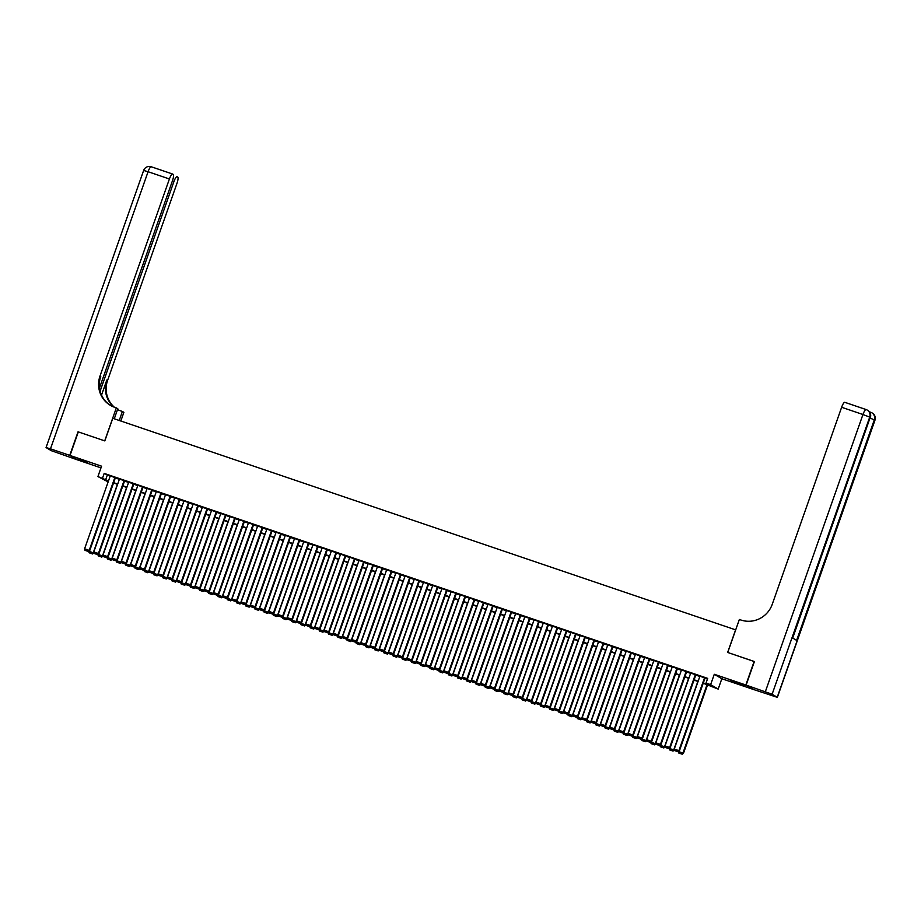 <?xml version="1.0" encoding="UTF-8"?>
<svg xmlns="http://www.w3.org/2000/svg" width="921" height="921" viewBox="0 0 921 921"><rect width="100%" height="100%" fill="white"/><g stroke="black" fill="none" stroke-linecap="round" stroke-linejoin="round"><path stroke-width="1.38" d="M87.368 462.699L78.412 459.165L87.368 462.699M739.229 684.096L744.997 685.742L730.284 680.561L739.229 684.096M108.148 481.902L97.925 476.56L108.494 480.912M735.695 629.872L112.776 418.284L104.81 440.906L78.32 431.903L70.019 455.469L77.571 459.913L100.988 467.868M753.413 689.392L745.837 684.994L714.282 674.287L710.632 684.648L718.184 689.092L703.218 683.244M714.282 674.287L721.834 678.731L753.39 689.449M721.834 678.731L718.184 689.092M735.614 629.814L727.648 652.436L754.391 661.589M754.138 661.439L745.837 684.994M115.401 477.711L110.244 475.938M124.611 480.843L119.454 479.07M133.821 483.962L128.675 482.201M143.031 487.094L137.885 485.321M152.253 490.225L147.095 488.452M161.463 493.357L156.317 491.584M170.673 496.488L165.527 494.715M179.894 499.608L174.737 497.847M189.104 502.739L183.958 500.966M198.314 505.871L193.168 504.098M207.536 509.002L202.378 507.229M216.746 512.134L211.6 510.361M225.956 515.253L220.81 513.492M235.177 518.385L230.02 516.623M244.387 521.516L239.241 519.743M253.597 524.648L248.451 522.875M262.819 527.779L257.661 526.006M272.029 530.91L266.871 529.138M281.239 534.03L276.093 532.269M290.46 537.162L285.303 535.389M299.67 540.293L294.513 538.52M308.88 543.425L303.734 541.652M318.09 546.556L312.944 544.783M327.312 549.676L322.154 547.914M336.522 552.807L331.376 551.034M345.732 555.939L340.586 554.166M354.953 559.07L349.796 557.297M364.163 562.201L359.017 560.429M373.373 565.321L368.227 563.56M382.595 568.453L377.437 566.691M391.805 571.584L386.659 569.811M401.015 574.716L395.869 572.943M410.236 577.847L405.079 576.074M419.446 580.978L414.3 579.205M428.656 584.098L423.51 582.337M437.878 587.23L432.72 585.457M447.088 590.361L441.93 588.588M456.298 593.492L451.152 591.719M465.519 596.624L460.362 594.851M474.729 599.744L469.572 597.982M483.939 602.875L478.793 601.102M493.149 606.006L488.003 604.234M502.371 609.138L497.213 607.365M511.581 612.269L506.435 610.496M520.791 615.389L515.645 613.628M530.012 618.521L524.855 616.759M539.222 621.652L534.076 619.879M548.432 624.783L543.286 623.01M557.654 627.915L552.496 626.142M566.864 631.046L561.718 629.273M576.074 634.166L570.928 632.405M585.296 637.297L580.138 635.525M594.505 640.429L589.359 638.656M603.716 643.56L598.569 641.787M612.937 646.692L607.779 644.919M622.147 649.812L617.001 648.05M631.357 652.943L626.211 651.17M640.579 656.074L635.421 654.301M649.789 659.206L644.631 657.433M658.999 662.337L653.852 660.564M668.209 665.457L663.062 663.696M677.43 668.588L672.272 666.827M686.64 671.72L681.494 669.947M695.85 674.851L690.704 673.078M703.322 682.933L709.089 684.89L706.027 683.083L707.685 678.374L104.188 473.406L110.152 476.192M115.309 477.941L119.373 479.323M124.531 481.073L128.583 482.454M133.741 484.204L137.793 485.586M142.951 487.336L147.015 488.717M152.161 490.467L156.225 491.837M161.382 493.598L165.435 494.968M170.592 496.718L174.645 498.1M179.802 499.85L183.866 501.231M189.024 502.981L193.076 504.363M198.234 506.113L202.286 507.483M207.444 509.244L211.508 510.614M216.665 512.364L220.718 513.745M225.875 515.495L229.928 516.877M235.085 518.627L239.149 520.008M244.307 521.758L248.359 523.128M253.517 524.889L257.569 526.259M262.727 528.009L266.791 529.391M271.948 531.141L276.001 532.522M281.158 534.272L285.211 535.654M290.368 537.404L294.432 538.785M299.59 540.535L303.642 541.905M308.8 543.666L312.852 545.036M318.01 546.786L322.074 548.168M327.22 549.918L331.284 551.299M336.441 553.049L340.494 554.43M345.651 556.18L349.704 557.55M354.861 559.312L358.925 560.682M364.083 562.432L368.135 563.813M373.293 565.563L377.345 566.945M382.503 568.694L386.567 570.076M391.724 571.826L395.777 573.196M400.934 574.957L404.987 576.327M410.144 578.077L414.208 579.459M419.366 581.209L423.418 582.59M428.576 584.34L432.628 585.721M437.786 587.471L441.85 588.853M447.007 590.603L451.06 591.973M456.217 593.734L460.27 595.104M465.427 596.854L469.491 598.236M474.649 599.985L478.701 601.367M483.859 603.117L487.911 604.498M493.069 606.248L497.133 607.618M502.29 609.38L506.343 610.75M511.5 612.5L515.553 613.881M520.71 615.631L524.763 617.012M529.92 618.762L533.984 620.144M539.142 621.894L543.194 623.264M548.352 625.025L552.404 626.395M557.562 628.145L561.626 629.527M566.783 631.276L570.836 632.658M575.993 634.408L580.046 635.789M585.203 637.539L589.267 638.921M594.425 640.671L598.477 642.041M603.635 643.802L607.687 645.172M612.845 646.922L616.909 648.303M622.066 650.053L626.119 651.435M631.276 653.185L635.329 654.566M640.486 656.316L644.55 657.686M649.708 659.448L653.76 660.818M658.918 662.567L662.97 663.949M668.128 665.699L672.192 667.08M677.349 668.83L681.402 670.212M686.559 671.962L690.612 673.332M695.769 675.093L699.822 676.463M704.979 678.213L707.443 679.053M705.072 677.983L699.914 676.21M97.925 476.56L101.575 466.187L70.019 455.469M104.188 473.406L102.53 478.126M706.027 683.083L710.632 684.648M108.379 481.223L107.02 480.762L108.287 481.51M698.06 681.494L693.997 680.124M688.839 678.363L684.787 676.993M679.629 675.243L675.577 673.861M670.419 672.111L666.355 670.73M661.197 668.98L657.145 667.598M651.987 665.848L647.935 664.478M642.777 662.717L638.713 661.347M633.556 659.597L629.504 658.216M624.346 656.466L620.293 655.084M615.136 653.334L611.072 651.953M605.914 650.203L601.862 648.821M596.704 647.072L592.652 645.702M587.494 643.952L583.43 642.57M578.273 640.82L574.22 639.439M569.063 637.689L565.01 636.307M559.853 634.557L555.8 633.176M550.643 631.426L546.579 630.056M541.421 628.295L537.369 626.925M532.211 625.175L528.159 623.793M523.001 622.043L518.937 620.662M513.78 618.912L509.727 617.531M504.57 615.781L500.517 614.411M495.36 612.649L491.296 611.279M486.138 609.529L482.086 608.148M476.928 606.398L472.876 605.016M467.718 603.267L463.654 601.885M458.497 600.135L454.444 598.754M449.287 597.004L445.234 595.634M440.077 593.884L436.013 592.502M430.855 590.752L426.803 589.371M421.645 587.621L417.593 586.24M412.435 584.49L408.371 583.108M403.214 581.358L399.161 579.988M394.004 578.227L389.951 576.857M384.794 575.107L380.741 573.725M375.584 571.976L371.52 570.594M366.362 568.844L362.31 567.463M357.152 565.713L353.1 564.343M347.942 562.581L343.878 561.211M338.721 559.461L334.668 558.08M329.511 556.33L325.458 554.949M320.301 553.199L316.237 551.817M311.079 550.067L307.027 548.686M301.869 546.936L297.817 545.566M292.659 543.816L288.595 542.434M283.438 540.685L279.385 539.303M274.228 537.553L270.175 536.172M265.018 534.422L260.954 533.04M255.796 531.29L251.744 529.92M246.586 528.159L242.534 526.789M237.376 525.039L233.312 523.658M228.155 521.908L224.102 520.526M218.945 518.776L214.892 517.395M209.735 515.645L205.682 514.275M200.525 512.513L196.461 511.143M191.303 509.394L187.251 508.012M182.093 506.262L178.041 504.881M172.883 503.131L168.819 501.749M163.662 499.999L159.609 498.618M154.452 496.868L150.399 495.498M145.242 493.748L141.178 492.367M136.02 490.617L131.968 489.235M126.81 487.485L122.758 486.104M117.6 484.354L113.536 482.972M113.651 482.662L117.704 484.032M122.861 485.793L126.925 487.163M132.083 488.913L136.135 490.294M141.293 492.044L145.345 493.426M150.503 495.176L154.567 496.557M159.724 498.307L163.777 499.689M168.934 501.438L172.987 502.808M178.144 504.57L182.208 505.94M187.366 507.69L191.418 509.071M196.576 510.821L200.628 512.203M205.786 513.953L209.85 515.334M215.007 517.084L219.06 518.454M224.217 520.215L228.27 521.585M233.427 523.335L237.491 524.717M242.637 526.467L246.701 527.848M251.859 529.598L255.911 530.98M261.069 532.729L265.121 534.099M270.279 535.861L274.343 537.231M279.5 538.981L283.553 540.362M288.71 542.112L292.763 543.494M297.92 545.244L301.984 546.625M307.142 548.375L311.194 549.756M316.352 551.506L320.404 552.876M325.562 554.638L329.626 556.008M334.784 557.758L338.836 559.139M343.994 560.889L348.046 562.27M353.204 564.02L357.267 565.402M362.425 567.152L366.477 568.522M371.635 570.283L375.687 571.653M380.845 573.403L384.909 574.785M390.067 576.534L394.119 577.916M399.277 579.666L403.329 581.047M408.487 582.797L412.55 584.167M417.697 585.929L421.76 587.299M426.918 589.049L430.97 590.43M436.128 592.18L440.18 593.561M445.338 595.311L449.402 596.693M454.56 598.443L458.612 599.824M463.77 601.574L467.822 602.944M472.98 604.694L477.043 606.076M482.201 607.825L486.253 609.207M491.411 610.957L495.463 612.338M500.621 614.088L504.685 615.47M509.843 617.22L513.895 618.59M519.053 620.351L523.105 621.721M528.263 623.471L532.326 624.852M537.484 626.602L541.536 627.984M546.694 629.734L550.746 631.115M555.904 632.865L559.968 634.235M565.126 635.997L569.178 637.367M574.336 639.116L578.388 640.498M583.546 642.248L587.61 643.629M592.767 645.379L596.82 646.761M601.977 648.511L606.03 649.892M611.187 651.642L615.24 653.012M620.397 654.762L624.461 656.143M629.619 657.893L633.671 659.275M638.829 661.025L642.881 662.406M648.039 664.156L652.103 665.538M657.26 667.288L661.313 668.658M666.47 670.419L670.523 671.789M675.68 673.539L679.744 674.92M684.902 676.67L688.954 678.052M694.112 679.802L698.164 681.183M107.25 475.213L105.593 479.922M704.553 677.683L678.869 750.638L679.376 750.937L705.106 677.879M699.948 676.118L674.264 749.072L678.869 750.638L677.902 751.709L674.679 750.615L677.902 751.709M679.376 750.937L678.098 751.835M674.679 750.615L674.264 749.072M707.063 684.556L682.956 753.033L683.463 753.332L707.616 684.74M678.524 751.536L682.956 753.033L681.977 754.115L678.754 753.021L681.977 754.115M678.386 751.628L678.754 753.021M682.185 754.241L683.463 753.332M746.114 685.097L753.666 689.541L777.359 697.358L772.12 694.227L746.114 685.097L754.414 661.531L727.74 652.471L739.356 619.476L740.921 620.017A25.005 24.303 -59.5 0 0 772.259 604.268L841.633 407.278A5.998 1.393 -71.2 0 1 844.787 402.316A5.998 1.393 -71.2 0 1 844.845 402.339L866.051 409.546M765.374 691.636L862.954 414.519L869.712 417.121L870.218 417.42L792.555 637.977L796.63 640.383L874.305 419.826L874.95 420.241L777.359 697.358M69.743 455.377L78.043 431.811L104.718 440.871L116.334 407.876L114.768 407.347A25.005 24.303 120.5 0 1 110.382 405.344A25.005 24.303 120.5 0 1 100.032 375.964L169.406 178.973L148.074 171.72L50.482 448.838L69.743 455.377L77.318 459.763M119.235 420.471L122.401 411.457L117.451 409.776M122.401 411.457L123.886 412.332L120.824 421.012M116.334 407.876L117.807 408.751L114.273 418.79M100.124 391.137L173.908 181.621A5.998 1.393 108.8 0 1 177.062 176.659A5.998 1.393 108.8 0 1 177.12 176.682L177.718 177.039A5.998 1.393 108.8 0 1 176.959 183.417L107.584 380.408A25.005 24.303 120.5 0 0 114.365 407.209M113.951 407.059A25.005 24.303 120.5 0 1 106.848 379.982L101.529 395.097M50.482 448.838L46.05 447.56L51.288 450.68L77.295 459.821M99.503 387.914L172.457 180.769A5.998 1.393 108.8 0 0 173.217 174.391L172.618 174.034A5.998 1.393 108.8 0 0 172.561 174.011A5.998 1.393 108.8 0 0 169.406 178.973M117.566 409.569A25.005 24.303 120.5 0 1 117.531 409.546A25.005 24.303 120.5 0 0 118.913 410.271M110.75 405.551A25.005 24.303 120.5 0 1 100.769 376.39L100.032 375.964M695.343 674.552L669.659 747.507L670.166 747.806L695.885 674.759M690.738 672.986L665.043 745.941L669.659 747.507L668.681 748.589L665.457 747.484L668.681 748.589M670.166 747.806L668.888 748.704M665.457 747.484L665.043 745.941M686.133 671.421L660.438 744.375L660.956 744.675L686.675 671.628M681.528 669.855L655.833 742.81L660.438 744.375L659.471 745.457L656.247 744.364L659.471 745.457M660.956 744.675L659.678 745.573M656.247 744.364L655.833 742.81M676.912 668.289L651.228 741.244L651.734 741.543L677.465 668.496M672.307 666.723L646.623 739.678L651.228 741.244L650.261 742.326L647.037 741.232L650.261 742.326M651.734 741.543L650.456 742.441M647.037 741.232L646.623 739.678M667.702 665.158L642.018 738.112L642.524 738.412L668.243 665.365M663.097 663.592L637.401 736.547L642.018 738.112L641.039 739.195L637.816 738.101L641.039 739.195M642.524 738.412L641.246 739.321M637.816 738.101L637.401 736.547M697.853 681.425L673.735 749.913L674.425 749.694M669.314 748.405L673.735 749.913L672.767 750.983L669.544 749.89L672.767 750.983M669.176 748.508L669.544 749.89M672.975 751.11L674.253 750.212M688.643 678.293L664.525 746.781L665.215 746.563M660.104 745.273L664.525 746.781L663.557 747.864L660.334 746.758L663.557 747.864M659.954 745.377L660.334 746.758M663.753 747.979L665.031 747.081M679.422 675.174L655.315 743.65L656.005 743.443M650.882 742.142L655.315 743.65L654.336 744.732L651.112 743.638L654.336 744.732M650.744 742.245L651.112 743.638M654.543 744.847L655.821 743.949M670.212 672.042L646.093 740.519L646.784 740.311M641.672 739.022L646.093 740.519L645.126 741.601L641.902 740.507L645.126 741.601M641.534 739.114L641.902 740.507M645.333 741.716L646.611 740.818M658.492 662.038L632.796 734.981L633.314 735.292L659.033 662.234M653.887 660.472L628.191 733.427L632.796 734.981L631.829 736.063L628.606 734.97L631.829 736.063M633.314 735.292L632.036 736.19M628.606 734.97L628.191 733.427M661.002 668.911L636.883 737.387L637.574 737.18M632.462 735.891L636.883 737.387L635.916 738.469L632.692 737.376L635.916 738.469M632.324 735.983L632.692 737.376M636.112 738.596L637.39 737.686M649.282 658.906L623.586 731.861L624.093 732.16L649.823 659.114M644.665 657.341L618.981 730.295L623.586 731.861L622.619 732.943L619.396 731.838L622.619 732.943M624.093 732.16L622.815 733.058M619.396 731.838L618.981 730.295M651.78 665.779L627.673 734.256L628.364 734.049M623.241 732.759L627.673 734.256L626.694 735.338L623.471 734.244L626.694 735.338M623.103 732.863L623.471 734.244M626.902 735.465L628.18 734.567M640.06 655.775L614.376 728.73L614.883 729.029L640.602 655.982M635.455 654.209L609.76 727.164L614.376 728.73L613.398 729.812L610.174 728.718L613.398 729.812M614.883 729.029L613.605 729.927M610.174 728.718L609.76 727.164M642.57 662.648L618.452 731.136L619.142 730.917M614.031 729.628L618.452 731.136L617.484 732.218L614.261 731.113L617.484 732.218M613.893 729.731L614.261 731.113M617.692 732.333L618.97 731.435M630.85 652.644L605.155 725.598L605.673 725.898L631.392 652.851M626.245 651.078L600.55 724.033L605.155 725.598L604.188 726.681L600.964 725.587L604.188 726.681M605.673 725.898L604.395 726.796M600.964 725.587L600.55 724.033M633.36 659.528L609.242 728.004L609.932 727.797M604.821 726.496L609.242 728.004L608.274 729.087L605.051 727.993L608.274 729.087M604.683 726.6L605.051 727.993M608.482 729.202L609.748 728.304M621.64 649.512L595.945 722.467L596.451 722.766L622.182 649.719M617.024 647.947L591.34 720.901L595.945 722.467L594.978 723.549L591.754 722.455L594.978 723.549M596.451 722.766L595.185 723.676M591.754 722.455L591.34 720.901M624.139 656.397L600.032 724.873L600.722 724.666M595.599 723.376L600.032 724.873L599.053 725.955L595.829 724.862L599.053 725.955M595.461 723.469L595.829 724.862M599.26 726.07L600.538 725.172M612.419 646.392L586.735 719.336L587.241 719.646L612.96 646.588M607.814 644.827L582.13 717.781L586.735 719.336L585.756 720.418L582.533 719.324L585.756 720.418M587.241 719.646L585.963 720.544M582.533 719.324L582.13 717.781M614.929 653.265L590.81 721.742L591.501 721.534M586.389 720.245L590.81 721.742L589.843 722.824L586.619 721.73L589.843 722.824M586.251 720.337L586.619 721.73M590.05 722.95L591.328 722.041M603.209 643.261L577.513 716.216L578.031 716.515L603.75 643.468M598.604 641.695L572.908 714.65L577.513 716.216L576.546 717.286L573.323 716.193L576.546 717.286M578.031 716.515L576.753 717.413M573.323 716.193L572.908 714.65M605.719 650.134L581.6 718.61L582.291 718.403M577.179 717.114L581.6 718.61L580.633 719.692L577.409 718.599L580.633 719.692M577.041 717.206L577.409 718.599M580.84 719.819L582.107 718.921M593.999 640.13L568.303 713.084L568.81 713.384L594.54 640.337M589.382 638.564L563.698 711.519L568.303 713.084L567.336 714.166L564.113 713.073L567.336 714.166M568.81 713.384L567.543 714.282M564.113 713.073L563.698 711.519M596.497 647.003L572.39 715.49L573.081 715.272M567.958 713.982L572.39 715.49L571.423 716.561L568.188 715.467L571.423 716.561M567.82 714.086L568.188 715.467M571.619 716.688L572.897 715.79M584.777 636.998L559.093 709.953L559.6 710.252L585.33 637.205M580.172 635.432L554.488 708.387L559.093 709.953L558.126 711.035L554.891 709.941L558.126 711.035M559.6 710.252L558.322 711.15M554.891 709.941L554.488 708.387M587.287 643.883L563.168 712.359L563.859 712.14M558.748 710.851L563.168 712.359L562.201 713.441L558.978 712.347L562.201 713.441M558.61 710.954L558.978 712.347M562.409 713.556L563.687 712.658M575.567 633.867L549.872 706.821L550.39 707.121L576.109 634.074M570.962 632.301L545.267 705.256L549.872 706.821L548.904 707.904L545.681 706.81L548.904 707.904M550.39 707.121L549.112 708.019M545.681 706.81L545.267 705.256M578.077 640.751L553.958 709.228L554.649 709.02M549.538 707.719L553.958 709.228L552.991 710.31L549.768 709.216L552.991 710.31M549.4 707.823L549.768 709.216M553.199 710.425L554.465 709.527M566.357 630.735L540.662 703.69L541.168 703.989L566.899 630.943M561.752 629.181L536.057 702.124L540.662 703.69L539.694 704.772L536.471 703.679L539.694 704.772M541.168 703.989L539.902 704.899M536.471 703.679L536.057 702.124M568.867 637.62L544.748 706.096L545.439 705.889M540.328 704.6L544.748 706.096L543.781 707.178L540.546 706.085L543.781 707.178M540.178 704.692L540.546 706.085M543.977 707.293L545.255 706.395M557.136 627.615L531.452 700.57L531.958 700.869L557.689 627.811M552.531 626.05L526.847 699.004L531.452 700.57L530.484 701.641L527.249 700.547L530.484 701.641M531.958 700.869L530.68 701.767M527.249 700.547L526.847 699.004M559.646 634.488L535.527 702.965L536.218 702.758M531.106 701.468L535.527 702.965L534.56 704.047L531.336 702.953L534.56 704.047M530.968 701.56L531.336 702.953M534.767 704.174L536.045 703.264M547.926 624.484L522.23 697.439L522.748 697.738L548.467 624.691M543.321 622.918L517.625 695.873L522.23 697.439L521.263 698.521L518.039 697.416L521.263 698.521M522.748 697.738L521.47 698.636M518.039 697.416L517.625 695.873M550.436 631.357L526.317 699.845L527.008 699.626M521.896 698.337L526.317 699.845L525.35 700.916L522.126 699.822L525.35 700.916M521.758 698.44L522.126 699.822M525.557 701.042L526.835 700.144M538.716 621.353L513.02 694.307L513.527 694.607L539.257 621.56M534.111 619.787L508.415 692.742L513.02 694.307L512.053 695.39L508.829 694.296L512.053 695.39M513.527 694.607L512.26 695.505M508.829 694.296L508.415 692.742M541.226 628.226L517.107 696.713L517.798 696.495M512.686 695.205L517.107 696.713L516.14 697.796L512.916 696.69L516.14 697.796M512.537 695.309L512.916 696.69M516.336 697.911L517.614 697.013M529.494 618.221L503.81 691.176L504.317 691.475L530.047 618.428M524.889 616.656L499.205 689.61L503.81 691.176L502.843 692.258L499.619 691.164L502.843 692.258M504.317 691.475L503.039 692.373M499.619 691.164L499.205 689.61M532.004 625.106L507.897 693.582L508.588 693.375M503.465 692.074L507.897 693.582L506.918 694.664L503.695 693.571L506.918 694.664M503.327 692.178L503.695 693.571M507.126 694.779L508.404 693.881M520.284 615.09L494.6 688.045L495.107 688.344L520.826 615.297M515.679 613.524L489.984 686.479L494.6 688.045L493.621 689.127L490.398 688.033L493.621 689.127M495.107 688.344L493.829 689.253M490.398 688.033L489.984 686.479M522.794 621.974L498.675 690.451L499.366 690.243M494.255 688.954L498.675 690.451L497.708 691.533L494.485 690.439L497.708 691.533M494.117 689.046L494.485 690.439M497.916 691.648L499.194 690.75M511.074 611.97L485.379 684.913L485.897 685.224L511.615 612.166M506.469 610.404L480.774 683.359L485.379 684.913L484.411 685.995L481.188 684.902L484.411 685.995M485.897 685.224L484.619 686.122M481.188 684.902L480.774 683.359M513.584 618.843L489.465 687.319L490.156 687.112M485.045 685.823L489.465 687.319L488.498 688.401L485.275 687.308L488.498 688.401M484.895 685.915L485.275 687.308M488.694 688.528L489.972 687.619M501.853 608.839L476.169 681.793L476.675 682.093L502.406 609.046M497.248 607.273L471.564 680.228L476.169 681.793L475.201 682.875L471.978 681.77L475.201 682.875M476.675 682.093L475.397 682.991M471.978 681.77L471.564 680.228M504.363 615.712L480.255 684.188L480.946 683.981M475.823 682.691L480.255 684.188L479.277 685.27L476.053 684.176L479.277 685.27M475.685 682.795L476.053 684.176M479.484 685.397L480.762 684.499M492.643 605.707L466.959 678.662L467.465 678.961L493.184 605.914M488.038 604.141L462.342 677.096L466.959 678.662L465.98 679.744L462.756 678.65L465.98 679.744M467.465 678.961L466.187 679.859M462.756 678.65L462.342 677.096M495.153 612.58L471.034 681.068L471.725 680.849M466.613 679.56L471.034 681.068L470.067 682.15L466.843 681.045L470.067 682.15M466.475 679.663L466.843 681.045M470.274 682.265L471.552 681.367M483.433 602.576L457.737 675.53L458.255 675.83L483.974 602.783M478.828 601.01L453.132 673.965L457.737 675.53L456.77 676.613L453.546 675.519L456.77 676.613M458.255 675.83L456.977 676.728M453.546 675.519L453.132 673.965M485.943 609.46L461.824 677.937L462.515 677.729M457.403 676.428L461.824 677.937L460.857 679.019L457.633 677.925L460.857 679.019M457.265 676.532L457.633 677.925M461.053 679.134L462.33 678.236M474.223 599.444L448.527 672.399L449.034 672.698L474.764 599.652M469.606 597.879L443.922 670.833L448.527 672.399L447.56 673.481L444.336 672.388L447.56 673.481M449.034 672.698L447.756 673.608M444.336 672.388L443.922 670.833M476.721 606.329L452.614 674.805L453.305 674.598M448.182 673.309L452.614 674.805L451.635 675.887L448.412 674.794L451.635 675.887M448.043 673.401L448.412 674.794M451.843 676.002L453.12 675.105M465.001 596.324L439.317 669.268L439.824 669.579L465.542 596.52M460.396 594.759L434.7 667.713L439.317 669.268L438.338 670.35L435.115 669.256L438.338 670.35M439.824 669.579L438.546 670.476M435.115 669.256L434.7 667.713M467.511 603.197L443.392 671.674L444.083 671.467M438.972 670.177L443.392 671.674L442.425 672.756L439.202 671.662L442.425 672.756M438.833 670.269L439.202 671.662M442.633 672.883L443.91 671.973M455.791 593.193L430.095 666.148L430.614 666.447L456.332 593.4M451.186 591.627L425.49 664.582L430.095 666.148L429.128 667.218L425.905 666.125L429.128 667.218M430.614 666.447L429.336 667.345M425.905 666.125L425.49 664.582M458.301 600.066L434.182 668.542L434.873 668.335M429.762 667.046L434.182 668.542L433.215 669.625L429.992 668.531L433.215 669.625M429.623 667.138L429.992 668.531M433.423 669.751L434.689 668.853M446.581 590.062L420.885 663.016L421.392 663.316L447.122 590.269M441.965 588.496L416.28 661.451L420.885 663.016L419.918 664.099L416.695 663.005L419.918 664.099M421.392 663.316L420.126 664.214M416.695 663.005L416.28 661.451M449.08 596.935L424.972 665.423L425.663 665.204M420.54 663.914L424.972 665.423L423.994 666.493L420.77 665.399L423.994 666.493M420.402 664.018L420.77 665.399M424.201 666.62L425.479 665.722M437.36 586.93L411.675 659.885L412.182 660.184L437.901 587.138M432.755 585.365L407.07 658.319L411.675 659.885L410.697 660.967L407.473 659.873L410.697 660.967M412.182 660.184L410.904 661.082M407.473 659.873L407.07 658.319M439.87 593.815L415.751 662.291L416.442 662.072M411.33 660.783L415.751 662.291L414.784 663.373L411.56 662.28L414.784 663.373M411.192 660.887L411.56 662.28M414.991 663.488L416.269 662.59M428.15 583.799L402.454 656.754L402.972 657.053L428.691 584.006M423.545 582.233L397.849 655.188L402.454 656.754L401.487 657.836L398.263 656.742L401.487 657.836M402.972 657.053L401.694 657.951M398.263 656.742L397.849 655.188M430.66 590.683L406.541 659.16L407.232 658.952M402.12 657.652L406.541 659.16L405.574 660.242L402.35 659.148L405.574 660.242M401.982 657.755L402.35 659.148M405.781 660.357L407.047 659.459M418.94 580.667L393.244 653.622L393.751 653.922L419.481 580.875M414.323 579.113L388.639 652.056L393.244 653.622L392.277 654.704L389.053 653.611L392.277 654.704M393.751 653.922L392.484 654.831M389.053 653.611L388.639 652.056M421.438 587.552L397.331 656.028L398.022 655.821M392.899 654.532L397.331 656.028L396.364 657.11L393.129 656.017L396.364 657.11M392.76 654.624L393.129 656.017M396.56 657.226L397.837 656.328M409.718 577.548L384.034 650.502L384.541 650.802L410.271 577.743M405.113 575.982L379.429 648.937L384.034 650.502L383.067 651.573L379.832 650.479L383.067 651.573M384.541 650.802L383.263 651.7M379.832 650.479L379.429 648.937M412.228 584.421L388.109 652.897L388.8 652.69M383.689 651.4L388.109 652.897L387.142 653.979L383.919 652.885L387.142 653.979M383.55 651.492L383.919 652.885M387.35 654.106L388.627 653.196M400.508 574.416L374.812 647.371L375.331 647.67L401.049 574.623M395.903 572.85L370.207 645.805L374.812 647.371L373.845 648.453L370.622 647.348L373.845 648.453M375.331 647.67L374.053 648.568M370.622 647.348L370.207 645.805M403.018 581.289L378.899 649.777L379.59 649.558M374.479 648.269L378.899 649.777L377.932 650.848L374.709 649.754L377.932 650.848M374.34 648.372L374.709 649.754M378.14 650.974L379.406 650.076M391.298 571.285L365.602 644.24L366.109 644.539L391.839 571.492M386.693 569.719L360.997 642.674L365.602 644.24L364.635 645.322L361.412 644.228L364.635 645.322M366.109 644.539L364.843 645.437M361.412 644.228L360.997 642.674M393.808 578.158L369.689 646.646L370.38 646.427M365.257 645.137L369.689 646.646L368.722 647.728L365.487 646.623L368.722 647.728M365.119 645.241L365.487 646.623M368.918 647.843L370.196 646.945M382.077 568.153L356.392 641.108L356.899 641.407L382.629 568.361M377.472 566.588L351.787 639.542L356.392 641.108L355.425 642.19L352.19 641.097L355.425 642.19M356.899 641.407L355.621 642.305M352.19 641.097L351.787 639.542M384.587 575.038L360.468 643.514L361.159 643.307M356.047 642.006L360.468 643.514L359.501 644.596L356.277 643.503L359.501 644.596M355.909 642.11L356.277 643.503M359.708 644.712L360.986 643.814M372.867 565.022L347.171 637.977L347.689 638.276L373.408 565.229M368.262 563.456L342.566 636.411L347.171 637.977L346.204 639.059L342.98 637.965L346.204 639.059M347.689 638.276L346.411 639.186M342.98 637.965L342.566 636.411M375.377 571.906L351.258 640.383L351.949 640.176M346.837 638.886L351.258 640.383L350.291 641.465L347.067 640.371L350.291 641.465M346.699 638.978L347.067 640.371M350.498 641.58L351.776 640.682M363.657 561.902L337.961 634.845L338.468 635.156L364.198 562.098M359.052 560.336L333.356 633.291L337.961 634.845L336.994 635.927L333.77 634.834L336.994 635.927M338.468 635.156L337.201 636.054M333.77 634.834L333.356 633.291M366.167 568.775L342.048 637.251L342.739 637.044M337.627 635.755L342.048 637.251L341.081 638.334L337.857 637.24L341.081 638.334M337.477 635.847L337.857 637.24M341.277 638.46L342.554 637.551M354.435 558.771L328.751 631.725L329.258 632.025L354.988 558.978M349.83 557.205L324.146 630.16L328.751 631.725L327.784 632.808L324.56 631.702L327.784 632.808M329.258 632.025L327.98 632.923M324.56 631.702L324.146 630.16M356.945 565.644L332.838 634.12L333.529 633.913M328.406 632.623L332.838 634.12L331.859 635.202L328.636 634.109L331.859 635.202M328.267 632.727L328.636 634.109M332.067 635.329L333.344 634.431M345.225 555.639L319.541 628.594L320.048 628.893L345.766 555.847M340.62 554.074L314.924 627.028L319.541 628.594L318.562 629.676L315.339 628.583L318.562 629.676M320.048 628.893L318.77 629.791M315.339 628.583L314.924 627.028M347.735 562.512L323.616 631L324.307 630.781M319.196 629.492L323.616 631L322.649 632.082L319.426 630.977L322.649 632.082M319.057 629.596L319.426 630.977M322.857 632.197L324.134 631.299M336.015 552.508L310.319 625.463L310.838 625.762L336.556 552.715M331.41 550.942L305.714 623.897L310.319 625.463L309.352 626.545L306.129 625.451L309.352 626.545M310.838 625.762L309.56 626.66M306.129 625.451L305.714 623.897M338.525 559.392L314.406 627.869L315.097 627.662M309.986 626.361L314.406 627.869L313.439 628.951L310.216 627.857L313.439 628.951M309.836 626.464L310.216 627.857M313.635 629.066L314.913 628.168M326.794 549.377L301.109 622.331L301.616 622.631L327.346 549.584M322.189 547.811L296.504 620.766L301.109 622.331L300.142 623.413L296.919 622.32L300.142 623.413M301.616 622.631L300.338 623.54M296.919 622.32L296.504 620.766M329.304 556.261L305.196 624.737L305.887 624.53M300.764 623.241L305.196 624.737L304.218 625.82L300.994 624.726L304.218 625.82M300.626 623.333L300.994 624.726M304.425 625.935L305.703 625.037M317.584 546.257L291.899 619.2L292.406 619.511L318.125 546.452M312.979 544.691L287.283 617.646L291.899 619.2L290.921 620.282L287.697 619.188L290.921 620.282M292.406 619.511L291.128 620.409M287.697 619.188L287.283 617.646M320.094 553.13L295.975 621.606L296.666 621.399M291.554 620.109L295.975 621.606L295.008 622.688L291.784 621.594L295.008 622.688M291.416 620.201L291.784 621.594M295.215 622.815L296.493 621.905M308.374 543.125L282.678 616.08L283.196 616.379L308.915 543.332M303.769 541.56L278.073 614.514L282.678 616.08L281.711 617.151L278.487 616.057L281.711 617.151M283.196 616.379L281.918 617.277M278.487 616.057L278.073 614.514M310.884 549.998L286.765 618.475L287.456 618.267M282.344 616.978L286.765 618.475L285.798 619.557L282.574 618.463L285.798 619.557M282.206 617.07L282.574 618.463M285.994 619.683L287.271 618.785M299.164 539.994L273.468 612.949L273.974 613.248L299.705 540.201M294.547 538.428L268.863 611.383L273.468 612.949L272.501 614.031L269.277 612.937L272.501 614.031M273.974 613.248L272.697 614.146M269.277 612.937L268.863 611.383M301.662 546.867L277.555 615.355L278.246 615.136M273.123 613.847L277.555 615.355L276.576 616.425L273.353 615.332L276.576 616.425M272.984 613.95L273.353 615.332M276.784 616.552L278.061 615.654M289.942 536.862L264.258 609.817L264.764 610.116L290.483 537.07M285.337 535.297L259.641 608.251L264.258 609.817L263.279 610.899L260.056 609.806L263.279 610.899M264.764 610.116L263.487 611.014M260.056 609.806L259.641 608.251M292.452 543.747L268.333 612.223L269.024 612.005M263.913 610.715L268.333 612.223L267.366 613.305L264.143 612.212L267.366 613.305M263.774 610.819L264.143 612.212M267.574 613.421L268.851 612.523M280.732 533.731L255.036 606.686L255.554 606.985L281.273 533.938M276.127 532.165L250.431 605.12L255.036 606.686L254.069 607.768L250.846 606.674L254.069 607.768M255.554 606.985L254.277 607.883M250.846 606.674L250.431 605.12M283.242 540.615L259.123 609.092L259.814 608.885M254.703 607.584L259.123 609.092L258.156 610.174L254.933 609.08L258.156 610.174M254.564 607.687L254.933 609.08M258.364 610.289L259.63 609.391M271.522 530.6L245.826 603.554L246.333 603.854L272.063 530.807M266.906 529.045L241.221 601.989L245.826 603.554L244.859 604.637L241.636 603.543L244.859 604.637M246.333 603.854L245.067 604.763M241.636 603.543L241.221 601.989M274.021 537.484L249.913 605.96L250.604 605.753M245.481 604.464L249.913 605.96L248.935 607.043L245.711 605.949L248.935 607.043M245.343 604.556L245.711 605.949M249.142 607.158L250.42 606.26M262.301 527.48L236.616 600.434L237.123 600.734L262.842 527.675M257.696 525.914L232.011 598.869L236.616 600.434L235.638 601.505L232.414 600.411L235.638 601.505M237.123 600.734L235.845 601.632M232.414 600.411L232.011 598.869M264.811 534.353L240.692 602.829L241.383 602.622M236.271 601.332L240.692 602.829L239.725 603.911L236.501 602.818L239.725 603.911M236.133 601.425L236.501 602.818M239.932 604.038L241.21 603.128M253.091 524.348L227.395 597.303L227.913 597.602L253.632 524.556M248.486 522.783L222.79 595.737L227.395 597.303L226.428 598.385L223.204 597.28L226.428 598.385M227.913 597.602L226.635 598.5M223.204 597.28L222.79 595.737M255.601 531.221L231.482 599.709L232.173 599.49M227.061 598.201L231.482 599.709L230.515 600.78L227.291 599.686L230.515 600.78M226.923 598.305L227.291 599.686M230.722 600.906L231.988 600.008M243.881 521.217L218.185 594.172L218.691 594.471L244.422 521.424M239.264 519.651L213.58 592.606L218.185 594.172L217.218 595.254L213.994 594.16L217.218 595.254M218.691 594.471L217.425 595.369M213.994 594.16L213.58 592.606M246.379 528.09L222.272 596.578L222.963 596.359M217.84 595.07L222.272 596.578L221.305 597.66L218.07 596.555L221.305 597.66M217.701 595.173L218.07 596.555M221.501 597.775L222.778 596.877M234.659 518.086L208.975 591.04L209.481 591.34L235.212 518.293M230.054 516.52L204.37 589.475L208.975 591.04L208.008 592.122L204.773 591.029L208.008 592.122M209.481 591.34L208.204 592.238M204.773 591.029L204.37 589.475M237.169 524.97L213.05 593.446L213.741 593.239M208.63 591.938L213.05 593.446L212.083 594.529L208.86 593.435L212.083 594.529M208.491 592.042L208.86 593.435M212.291 594.644L213.568 593.746M225.449 514.954L199.753 587.909L200.271 588.208L225.99 515.161M220.844 513.388L195.148 586.343L199.753 587.909L198.786 588.991L195.563 587.897L198.786 588.991M200.271 588.208L198.994 589.118M195.563 587.897L195.148 586.343M227.959 521.839L203.84 590.315L204.531 590.108M199.42 588.818L203.84 590.315L202.873 591.397L199.65 590.303L202.873 591.397M199.281 588.91L199.65 590.303M203.081 591.512L204.347 590.614M216.239 511.834L190.543 584.777L191.05 585.088L216.78 512.03M211.623 510.269L185.938 583.223L190.543 584.777L189.576 585.86L186.353 584.766L189.576 585.86M191.05 585.088L189.784 585.986M186.353 584.766L185.938 583.223M218.749 518.707L194.63 587.184L195.321 586.976M190.198 585.687L194.63 587.184L193.663 588.266L190.428 587.172L193.663 588.266M190.06 585.779L190.428 587.172M193.859 588.392L195.137 587.483M207.018 508.703L181.333 581.658L181.84 581.957L207.57 508.91M202.413 507.137L176.728 580.092L181.333 581.658L180.366 582.74L177.131 581.635L180.366 582.74M181.84 581.957L180.562 582.855M177.131 581.635L176.728 580.092M209.528 515.576L185.409 584.052L186.1 583.845M180.988 582.556L185.409 584.052L184.442 585.134L181.218 584.041L184.442 585.134M180.85 582.659L181.218 584.041M184.649 585.261L185.927 584.363M197.808 505.571L172.112 578.526L172.63 578.825L198.349 505.779M193.203 504.006L167.507 576.96L172.112 578.526L171.145 579.608L167.921 578.515L171.145 579.608M172.63 578.825L171.352 579.723M167.921 578.515L167.507 576.96M200.318 512.444L176.199 580.932L176.89 580.714M171.778 579.424L176.199 580.932L175.232 582.014L172.008 580.909L175.232 582.014M171.64 579.528L172.008 580.909M175.439 582.13L176.705 581.232M188.598 502.44L162.902 575.395L163.408 575.694L189.139 502.647M183.993 500.874L158.297 573.829L162.902 575.395L161.935 576.477L158.711 575.383L161.935 576.477M163.408 575.694L162.142 576.592M158.711 575.383L158.297 573.829M191.108 509.325L166.989 577.801L167.68 577.594M162.568 576.293L166.989 577.801L166.022 578.883L162.798 577.789L166.022 578.883M162.418 576.396L162.798 577.789M166.217 578.998L167.495 578.1M179.376 499.309L153.692 572.263L154.198 572.563L179.929 499.516M174.771 497.743L149.087 570.698L153.692 572.263L152.725 573.346L149.49 572.252L152.725 573.346M154.198 572.563L152.921 573.472M149.49 572.252L149.087 570.698M181.886 506.193L157.779 574.669L158.47 574.462M153.346 573.173L157.779 574.669L156.8 575.752L153.577 574.658L156.8 575.752M153.208 573.265L153.577 574.658M157.007 575.867L158.285 574.969M170.166 496.189L144.47 569.132L144.988 569.443L170.707 496.384M165.561 494.623L139.865 567.578L144.47 569.132L143.503 570.214L140.28 569.12L143.503 570.214M144.988 569.443L143.711 570.341M140.28 569.12L139.865 567.578M172.676 503.062L148.557 571.538L149.248 571.331M144.137 570.041L148.557 571.538L147.59 572.62L144.367 571.527L147.59 572.62M143.998 570.134L144.367 571.527M147.797 572.747L149.075 571.837M160.956 493.057L135.26 566.012L135.778 566.311L161.497 493.265M156.351 491.492L130.655 564.446L135.26 566.012L134.293 567.083L131.07 565.989L134.293 567.083M135.778 566.311L134.501 567.209M131.07 565.989L130.655 564.446M163.466 499.93L139.347 568.407L140.038 568.199M134.927 566.91L139.347 568.407L138.38 569.489L135.157 568.395L138.38 569.489M134.777 567.002L135.157 568.395M138.576 569.615L139.854 568.718M151.735 489.926L126.05 562.881L126.557 563.18L152.287 490.133M147.13 488.36L121.445 561.315L126.05 562.881L125.083 563.963L121.86 562.869L125.083 563.963M126.557 563.18L125.279 564.078M121.86 562.869L121.445 561.315M154.244 496.799L130.137 565.287L130.828 565.068M125.705 563.779L130.137 565.287L129.159 566.357L125.935 565.264L129.159 566.357M125.567 563.882L125.935 565.264M129.366 566.484L130.644 565.586M142.525 486.795L116.84 559.749L117.347 560.049L143.066 487.002M137.92 485.229L112.224 558.184L116.84 559.749L115.862 560.831L112.638 559.738L115.862 560.831M117.347 560.049L116.069 560.947M112.638 559.738L112.224 558.184M145.034 493.679L120.916 562.155L121.607 561.937M116.495 560.647L120.916 562.155L119.949 563.238L116.725 562.144L119.949 563.238M116.357 560.751L116.725 562.144M120.156 563.353L121.434 562.455M133.315 483.663L107.619 556.618L108.137 556.917L133.856 483.87M128.71 482.097L103.014 555.052L107.619 556.618L106.652 557.7L103.428 556.606L106.652 557.7M108.137 556.917L106.859 557.827M103.428 556.606L103.014 555.052M135.824 490.548L111.706 559.024L112.397 558.817M107.285 557.516L111.706 559.024L110.739 560.106L107.515 559.012L110.739 560.106M107.147 557.619L107.515 559.012M110.934 560.221L112.212 559.323M124.093 480.532L98.409 553.486L98.915 553.786L124.646 480.739M119.488 478.978L93.804 551.921L98.409 553.486L97.442 554.569L94.218 553.475L97.442 554.569M98.915 553.786L97.638 554.695M94.218 553.475L93.804 551.921M126.603 487.416L102.496 555.893L103.187 555.685M98.063 554.396L102.496 555.893L101.517 556.975L98.294 555.881L101.517 556.975M97.925 554.488L98.294 555.881M101.724 557.09L103.002 556.192M114.883 477.412L89.199 550.367L89.705 550.666L115.424 477.608M110.278 475.846L84.582 548.801L89.199 550.367L88.22 551.437L84.997 550.344L88.22 551.437M89.705 550.666L88.428 551.564M84.997 550.344L84.582 548.801M117.393 484.285L93.274 552.761L93.965 552.554M88.853 551.265L93.274 552.761L92.307 553.843L89.084 552.75L92.307 553.843M88.715 551.357L89.084 552.75M92.514 553.97L93.792 553.061M777.232 697.232L874.812 420.126A5.998 5.837 -59.5 0 0 872.337 413.08L871.819 412.781A5.998 5.837 120.5 0 1 874.305 419.826L870.149 418.134M792.693 638.069L870.218 417.42A5.998 5.837 -59.5 0 0 867.743 410.375L867.225 410.075A5.998 5.998 0 0 0 866.12 409.557A5.998 1.393 108.8 0 1 866.177 409.592A5.998 5.837 120.5 0 1 869.712 417.121L772.12 694.227M869.412 411.837L870.644 412.251M844.787 402.316L866.12 409.557A5.998 1.393 108.8 0 0 862.954 414.519L841.633 407.278M869.401 411.825L870.713 412.263A5.998 5.998 0 0 1 871.819 412.781A5.998 5.837 120.5 0 0 870.771 412.297A5.998 1.393 108.8 0 0 870.713 412.263A5.998 1.393 108.8 0 0 869.942 412.631M106.848 379.982L107.584 380.408M172.561 174.011L151.228 166.759A5.998 5.998 0 0 0 143.641 170.454L148.074 171.72A5.998 1.393 -71.2 0 1 151.228 166.759A5.998 1.393 -71.2 0 1 151.286 166.793L172.492 173.988M173.908 181.621L172.342 181.092M870.357 417.535A5.998 5.998 0 0 0 867.743 410.375M874.95 420.241A5.998 5.998 0 0 0 872.337 413.08M143.641 170.454L46.05 447.56"/></g></svg>
